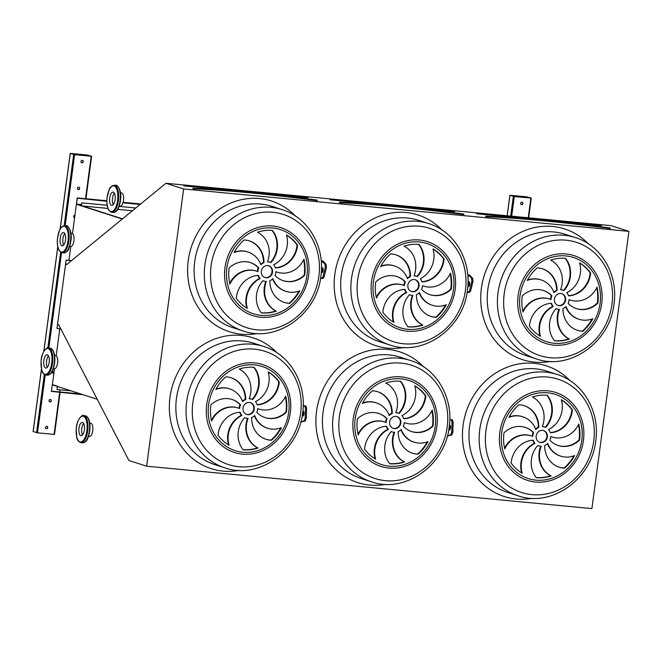 <?xml version="1.0" encoding="UTF-8"?>
<svg xmlns="http://www.w3.org/2000/svg" width="662" height="662" viewBox="0 0 662 662"><rect width="100%" height="100%" fill="white"/><g stroke="black" fill="none" stroke-linecap="round" stroke-linejoin="round"><path stroke-width="0.99" d="M58.397 324.686L57.611 324.43L56.998 328.435L66.109 260.141L65.646 264.188L66.556 264.668L165.93 183.275L183.631 188.968L628.9 231.361L591.911 508.598L146.641 466.205L128.933 460.512L58.645 324.711M183.631 188.968L146.641 466.205M468.439 274.871L471.559 278.214L471.865 281.433L469.432 291.098L467.984 292.43L469.101 292.538L470.55 291.206L472.982 281.54L472.676 278.321L469.565 274.978L468.439 274.871L467.993 278.222M449.755 419.981L452.138 419.7L453.122 421.818L452.882 432.187L451.782 434.951L447.338 436.026M303.196 406.029L305.579 405.748L306.564 407.858L306.324 418.227L305.223 420.991L300.78 422.075M321.889 260.919L325.001 264.262L325.307 267.473L322.874 277.138L321.426 278.479L322.543 278.586L323.991 277.246L326.424 267.58L326.118 264.37L323.006 261.027L321.889 260.919L321.434 264.27M49.071 400.584A1.233 1.117 107.8 0 0 51.255 401.031A1.233 1.117 107.8 0 0 50.569 399.517A1.233 1.117 107.8 0 0 49.071 400.584M77.396 188.306A1.233 1.117 107.8 0 0 79.581 188.753A1.233 1.117 107.8 0 0 78.886 187.238A1.233 1.117 107.8 0 0 77.396 188.306M54.185 371.423A1.233 1.117 -72.2 0 1 54.193 371.432A1.233 1.117 107.8 0 0 53.556 373.807A1.233 1.117 107.8 0 0 53.87 373.856M75.021 215.266A1.233 1.117 -72.2 0 1 75.029 215.274A1.233 1.117 107.8 0 0 74.392 217.649A1.233 1.117 107.8 0 0 74.707 217.699M45.488 427.429A1.233 1.117 107.8 0 0 47.672 427.875A1.233 1.117 107.8 0 0 46.985 426.353A1.233 1.117 107.8 0 0 45.488 427.429M80.971 161.462A1.233 1.117 107.8 0 0 83.155 161.917A1.233 1.117 107.8 0 0 82.469 160.394A1.233 1.117 107.8 0 0 80.971 161.462M72.481 233.587L76.395 204.268L122.379 219.048M71.297 260.795L68.956 260.042L70.743 246.62M97.339 399.302L52.306 384.829L53.63 375.693M53.523 375.685L54.433 368.866M56.171 355.833L59.745 329.064L61.136 329.51M60.978 329.204L59.745 329.064M66.109 260.141L70.577 260.563M74.624 154.685L91.621 156.265L87.21 154.982L70.213 153.402L74.624 154.685L65.149 225.75M33.166 431.55L37.511 432.84L54.507 434.421L60.027 392.525M520.646 203.325A1.233 1.117 107.8 0 0 522.831 203.772A1.233 1.117 107.8 0 0 522.144 202.258A1.233 1.117 107.8 0 0 520.646 203.325M514.3 196.548L531.296 198.12L526.886 196.846L509.889 195.265L514.3 196.548L511.676 216.193M192.75 188.48L193.089 188.521A164.507 13.571 7.6 0 1 316.908 200.313L317.363 200.603M246.512 414.354A6.173 5.594 107.8 0 0 253.745 408.934A6.173 5.594 107.8 0 0 250.286 402.612M254.241 409.091A6.173 5.594 107.8 0 0 250.542 402.678A6.173 5.594 107.8 0 0 243.318 406.849A6.173 5.594 107.8 0 0 246.761 414.437A6.173 5.594 107.8 0 0 254.241 409.091M240.099 412.277A23.84 21.598 107.8 0 0 218.03 435.166A41.731 37.817 107.8 0 0 229.102 445.269A23.84 21.598 -72.2 0 1 241.878 415.463A9.88 8.954 -72.2 0 1 240.099 412.277M228.555 444.947A23.84 21.598 -72.2 0 1 241.373 415.306A9.88 8.954 -72.2 0 1 239.661 412.302M241.373 415.306L241.878 415.463M239.619 408.52A9.88 8.954 -72.2 0 1 240.521 404.78A23.84 21.598 107.8 0 0 232.155 399.484A23.84 21.598 107.8 0 0 210.847 404.962A41.731 37.817 107.8 0 0 211.617 421.007A23.84 21.598 -72.2 0 1 238.262 408.032A23.84 21.598 -72.2 0 1 239.619 408.52M239.123 408.33A9.88 8.954 -72.2 0 1 240.025 404.614L240.521 404.78M211.435 420.204A23.84 21.598 -72.2 0 1 237.766 407.866L238.262 408.032M240.025 404.614A23.84 21.598 107.8 0 0 231.899 399.409M242.656 401.611A9.88 8.954 -72.2 0 1 245.701 399.492A23.84 21.598 107.8 0 0 231.179 377.795A23.84 21.598 107.8 0 0 225.808 376.868A41.731 37.817 107.8 0 0 215.829 389.463A23.84 21.598 -72.2 0 1 229.664 388.875A23.84 21.598 -72.2 0 1 242.656 401.611M242.474 401.139A9.88 8.954 -72.2 0 1 245.205 399.335L245.701 399.492M216.069 389.024A23.84 21.598 -72.2 0 1 229.168 388.71L229.664 388.875M245.205 399.335A23.84 21.598 107.8 0 0 230.93 377.721M249.202 398.764A9.88 8.954 -72.2 0 1 251.676 399.153A9.88 8.954 -72.2 0 1 252.611 399.525A23.84 21.598 107.8 0 0 254.15 367.336A41.731 37.817 107.8 0 0 239.263 369.098A23.84 21.598 -72.2 0 1 249.202 398.764M249.26 398.623A9.88 8.954 -72.2 0 1 251.171 398.996L251.676 399.153M252.156 399.327A23.84 21.598 107.8 0 0 253.753 367.302M255.424 401.66A9.88 8.954 -72.2 0 1 257.204 404.846A23.84 21.598 107.8 0 0 279.265 381.957A41.731 37.817 107.8 0 0 268.193 371.854A23.84 21.598 -72.2 0 1 255.424 401.66M257.137 404.664A23.84 21.598 107.8 0 0 278.768 381.8L279.265 381.957M278.768 381.8A41.731 37.817 107.8 0 0 268.242 372.019M257.675 408.595A9.88 8.954 -72.2 0 1 256.782 412.343A23.84 21.598 107.8 0 0 265.148 417.631A23.84 21.598 107.8 0 0 286.447 412.161A41.731 37.817 107.8 0 0 285.678 396.108A23.84 21.598 -72.2 0 1 259.041 409.091A23.84 21.598 -72.2 0 1 257.675 408.595M259.041 409.091L258.544 408.934A23.84 21.598 -72.2 0 1 257.675 408.628M264.899 417.557A23.84 21.598 107.8 0 0 285.951 412.004L286.447 412.161M285.951 412.004A41.731 37.817 107.8 0 0 285.363 396.753M254.638 415.513A9.88 8.954 -72.2 0 1 251.593 417.623A23.84 21.598 107.8 0 0 266.116 439.32A23.84 21.598 107.8 0 0 271.486 440.255A41.731 37.817 107.8 0 0 281.466 427.66A23.84 21.598 -72.2 0 1 267.63 428.248A23.84 21.598 -72.2 0 1 254.638 415.513M267.63 428.248L267.134 428.091A23.84 21.598 -72.2 0 1 254.324 415.819M265.867 439.237A23.84 21.598 107.8 0 0 270.99 440.098L271.486 440.255M270.99 440.098A41.731 37.817 107.8 0 0 280.738 427.942M248.093 418.359A9.88 8.954 -72.2 0 1 245.627 417.97A9.88 8.954 -72.2 0 1 244.683 417.598A23.84 21.598 107.8 0 0 243.153 449.779A41.731 37.817 107.8 0 0 258.031 448.025A23.84 21.598 -72.2 0 1 248.093 418.359M245.627 417.97L245.13 417.805A9.88 8.954 -72.2 0 1 244.65 417.639M243.045 449.655A41.731 37.817 107.8 0 0 257.535 447.86A23.84 21.598 -72.2 0 1 247.547 418.334M257.535 447.86L258.031 448.025M264.775 277.469A6.173 5.594 107.8 0 0 272.008 272.049A6.173 5.594 107.8 0 0 268.549 265.727M272.504 272.206A6.173 5.594 107.8 0 0 268.805 265.801A6.173 5.594 107.8 0 0 261.589 269.964A6.173 5.594 107.8 0 0 265.023 277.552A6.173 5.594 107.8 0 0 272.504 272.206M258.362 275.392A23.84 21.598 107.8 0 0 236.293 298.281A41.731 37.817 107.8 0 0 247.365 308.384A23.84 21.598 -72.2 0 1 260.141 278.578A9.88 8.954 -72.2 0 1 258.362 275.392M246.818 308.062A23.84 21.598 -72.2 0 1 259.645 278.421A9.88 8.954 -72.2 0 1 257.923 275.417M259.645 278.421L260.141 278.578M257.882 271.643A9.88 8.954 -72.2 0 1 258.784 267.895A23.84 21.598 107.8 0 0 250.418 262.607A23.84 21.598 107.8 0 0 229.11 268.077A41.731 37.817 107.8 0 0 229.888 284.13A23.84 21.598 -72.2 0 1 256.525 271.147A23.84 21.598 -72.2 0 1 257.882 271.643M257.394 271.445A9.88 8.954 -72.2 0 1 258.288 267.729L258.784 267.895M229.697 283.319A23.84 21.598 -72.2 0 1 256.029 270.981L256.525 271.147M258.288 267.729A23.84 21.598 107.8 0 0 250.17 262.524M260.919 264.726A9.88 8.954 -72.2 0 1 263.973 262.607A23.84 21.598 107.8 0 0 249.442 240.918A23.84 21.598 107.8 0 0 244.071 239.983A41.731 37.817 107.8 0 0 234.091 252.578A23.84 21.598 -72.2 0 1 247.927 251.99A23.84 21.598 -72.2 0 1 260.919 264.726M260.737 264.254A9.88 8.954 -72.2 0 1 263.476 262.45L263.973 262.607M234.331 252.139A23.84 21.598 -72.2 0 1 247.431 251.825L247.927 251.99M263.476 262.45A23.84 21.598 107.8 0 0 249.193 240.836M267.465 261.879A9.88 8.954 -72.2 0 1 269.939 262.268A9.88 8.954 -72.2 0 1 270.882 262.64A23.84 21.598 107.8 0 0 272.413 230.45A41.731 37.817 107.8 0 0 257.526 232.213A23.84 21.598 -72.2 0 1 267.465 261.879M267.522 261.738A9.88 8.954 -72.2 0 1 269.442 262.111L269.939 262.268M270.419 262.442A23.84 21.598 107.8 0 0 272.016 230.417M273.687 264.775A9.88 8.954 -72.2 0 1 275.466 267.961A23.84 21.598 107.8 0 0 297.536 245.072A41.731 37.817 107.8 0 0 286.464 234.969A23.84 21.598 -72.2 0 1 273.687 264.775M275.4 267.779A23.84 21.598 107.8 0 0 297.031 244.915L297.536 245.072M297.031 244.915A41.731 37.817 107.8 0 0 286.505 235.134M275.938 271.71A9.88 8.954 -72.2 0 1 275.044 275.458A23.84 21.598 107.8 0 0 283.41 280.746A23.84 21.598 107.8 0 0 304.719 275.276A41.731 37.817 107.8 0 0 303.941 259.223A23.84 21.598 -72.2 0 1 277.304 272.206A23.84 21.598 -72.2 0 1 275.938 271.71M277.304 272.206L276.807 272.049A23.84 21.598 -72.2 0 1 275.938 271.743M283.162 280.671A23.84 21.598 107.8 0 0 304.214 275.119L304.719 275.276M304.214 275.119A41.731 37.817 107.8 0 0 303.626 259.876M272.91 278.628A9.88 8.954 -72.2 0 1 269.856 280.746A23.84 21.598 107.8 0 0 284.379 302.435A23.84 21.598 107.8 0 0 289.757 303.37A41.731 37.817 107.8 0 0 299.729 290.775A23.84 21.598 -72.2 0 1 285.893 291.363A23.84 21.598 -72.2 0 1 272.91 278.628M285.893 291.363L285.396 291.206A23.84 21.598 -72.2 0 1 272.587 278.942M284.13 302.36A23.84 21.598 107.8 0 0 289.253 303.213L289.757 303.37M289.253 303.213A41.731 37.817 107.8 0 0 299.001 291.057M266.364 281.474A9.88 8.954 -72.2 0 1 263.89 281.085A9.88 8.954 -72.2 0 1 262.946 280.713A23.84 21.598 107.8 0 0 261.416 312.903A41.731 37.817 107.8 0 0 276.294 311.14A23.84 21.598 -72.2 0 1 266.364 281.474M263.89 281.085L263.393 280.92A9.88 8.954 -72.2 0 1 262.913 280.754M261.316 312.778A41.731 37.817 107.8 0 0 275.797 310.975A23.84 21.598 -72.2 0 1 265.81 281.449M275.797 310.975L276.294 311.14M339.308 202.431L339.647 202.473A164.507 13.571 7.6 0 1 463.466 214.265L463.921 214.554M393.071 428.306A6.173 5.594 107.8 0 0 400.303 422.886A6.173 5.594 107.8 0 0 396.844 416.563M400.8 423.043A6.173 5.594 107.8 0 0 397.092 416.638A6.173 5.594 107.8 0 0 389.877 420.8A6.173 5.594 107.8 0 0 393.319 428.397A6.173 5.594 107.8 0 0 400.8 423.043M386.658 426.229A23.84 21.598 107.8 0 0 364.588 449.117A41.731 37.817 107.8 0 0 375.66 459.221A23.84 21.598 -72.2 0 1 388.428 429.415A9.88 8.954 -72.2 0 1 386.658 426.229M375.114 458.898A23.84 21.598 -72.2 0 1 387.932 429.257A9.88 8.954 -72.2 0 1 386.219 426.254M387.932 429.257L388.428 429.415M386.178 422.48A9.88 8.954 -72.2 0 1 387.08 418.732A23.84 21.598 107.8 0 0 378.705 413.444A23.84 21.598 107.8 0 0 357.406 418.914A41.731 37.817 107.8 0 0 358.175 434.967A23.84 21.598 -72.2 0 1 384.821 421.984A23.84 21.598 -72.2 0 1 386.178 422.48M385.681 422.282A9.88 8.954 -72.2 0 1 386.583 418.574L387.08 418.732M357.993 434.156A23.84 21.598 -72.2 0 1 384.316 421.826L384.821 421.984M386.583 418.574A23.84 21.598 107.8 0 0 378.457 413.361M389.215 415.562A9.88 8.954 -72.2 0 1 392.26 413.452A23.84 21.598 107.8 0 0 377.737 391.755A23.84 21.598 107.8 0 0 372.367 390.82A41.731 37.817 107.8 0 0 362.387 403.415A23.84 21.598 -72.2 0 1 376.223 402.827A23.84 21.598 -72.2 0 1 389.215 415.562M389.033 415.091A9.88 8.954 -72.2 0 1 391.763 413.287L392.26 413.452M362.627 402.976A23.84 21.598 -72.2 0 1 375.726 402.67L376.223 402.827M391.763 413.287A23.84 21.598 107.8 0 0 377.489 391.672M395.76 412.716A9.88 8.954 -72.2 0 1 398.226 413.105A9.88 8.954 -72.2 0 1 399.169 413.477A23.84 21.598 107.8 0 0 400.709 381.295A41.731 37.817 107.8 0 0 385.822 383.05A23.84 21.598 -72.2 0 1 395.76 412.716M395.81 412.575A9.88 8.954 -72.2 0 1 397.73 412.947L398.226 413.105M398.706 413.278A23.84 21.598 107.8 0 0 400.311 381.254M401.983 415.612A9.88 8.954 -72.2 0 1 403.762 418.798A23.84 21.598 107.8 0 0 425.823 395.909A41.731 37.817 107.8 0 0 414.751 385.805A23.84 21.598 -72.2 0 1 401.983 415.612M403.696 418.616A23.84 21.598 107.8 0 0 425.327 395.752L425.823 395.909M425.327 395.752A41.731 37.817 107.8 0 0 414.801 385.971M404.234 422.555A9.88 8.954 -72.2 0 1 403.332 426.295A23.84 21.598 107.8 0 0 411.706 431.591A23.84 21.598 107.8 0 0 433.006 426.113A41.731 37.817 107.8 0 0 432.236 410.068A23.84 21.598 -72.2 0 1 405.599 423.043A23.84 21.598 -72.2 0 1 404.234 422.555M405.599 423.043L405.103 422.886A23.84 21.598 -72.2 0 1 404.234 422.588M411.458 431.508A23.84 21.598 107.8 0 0 432.509 425.956L433.006 426.113M432.509 425.956A41.731 37.817 107.8 0 0 431.922 410.713M401.197 429.464A9.88 8.954 -72.2 0 1 398.152 431.583A23.84 21.598 107.8 0 0 412.674 453.28A23.84 21.598 107.8 0 0 418.045 454.206A41.731 37.817 107.8 0 0 428.024 441.612A23.84 21.598 -72.2 0 1 414.189 442.199A23.84 21.598 -72.2 0 1 401.197 429.464M414.189 442.199L413.692 442.042A23.84 21.598 -72.2 0 1 400.882 429.779M412.426 453.197A23.84 21.598 107.8 0 0 417.548 454.049L418.045 454.206M417.548 454.049A41.731 37.817 107.8 0 0 427.288 441.893M394.651 432.311A9.88 8.954 -72.2 0 1 392.185 431.922A9.88 8.954 -72.2 0 1 391.242 431.55A23.84 21.598 107.8 0 0 389.703 463.739A41.731 37.817 107.8 0 0 404.59 461.977A23.84 21.598 -72.2 0 1 394.651 432.311M392.185 431.922L391.689 431.765A9.88 8.954 -72.2 0 1 391.209 431.591M389.604 463.615A41.731 37.817 107.8 0 0 404.093 461.819A23.84 21.598 -72.2 0 1 394.105 432.294M404.093 461.819L404.59 461.977M411.334 291.421A6.173 5.594 107.8 0 0 418.566 286.001A6.173 5.594 107.8 0 0 415.107 279.678M419.063 286.166A6.173 5.594 107.8 0 0 415.364 279.753A6.173 5.594 107.8 0 0 408.14 283.915A6.173 5.594 107.8 0 0 411.582 291.512A6.173 5.594 107.8 0 0 419.063 286.166M404.921 289.344A23.84 21.598 107.8 0 0 382.851 312.232A41.731 37.817 107.8 0 0 393.923 322.336A23.84 21.598 -72.2 0 1 406.7 292.53A9.88 8.954 -72.2 0 1 404.921 289.344M393.377 322.013A23.84 21.598 -72.2 0 1 406.203 292.372A9.88 8.954 -72.2 0 1 404.482 289.368M406.203 292.372L406.7 292.53M404.441 285.595A9.88 8.954 -72.2 0 1 405.343 281.847A23.84 21.598 107.8 0 0 396.977 276.559A23.84 21.598 107.8 0 0 375.668 282.029A41.731 37.817 107.8 0 0 376.446 298.082A23.84 21.598 -72.2 0 1 403.084 285.099A23.84 21.598 -72.2 0 1 404.441 285.595M403.952 285.396A9.88 8.954 -72.2 0 1 404.846 281.689L405.343 281.847M376.256 297.271A23.84 21.598 -72.2 0 1 402.587 284.941L403.084 285.099M404.846 281.689A23.84 21.598 107.8 0 0 396.728 276.476M407.478 278.677A9.88 8.954 -72.2 0 1 410.531 276.567A23.84 21.598 107.8 0 0 396 254.87A23.84 21.598 107.8 0 0 390.63 253.935A41.731 37.817 107.8 0 0 380.65 266.529A23.84 21.598 -72.2 0 1 394.486 265.942A23.84 21.598 -72.2 0 1 407.478 278.677M407.296 278.205A9.88 8.954 -72.2 0 1 410.026 276.402L410.531 276.567M380.89 266.091A23.84 21.598 -72.2 0 1 393.989 265.785L394.486 265.942M410.026 276.402A23.84 21.598 107.8 0 0 395.752 254.787M414.023 275.831A9.88 8.954 -72.2 0 1 416.497 276.228A9.88 8.954 -72.2 0 1 417.441 276.592A23.84 21.598 107.8 0 0 418.972 244.41A41.731 37.817 107.8 0 0 404.085 246.165A23.84 21.598 -72.2 0 1 414.023 275.831M414.081 275.69A9.88 8.954 -72.2 0 1 416.001 276.062L416.497 276.228M416.977 276.393A23.84 21.598 107.8 0 0 418.574 244.369M420.246 278.727A9.88 8.954 -72.2 0 1 422.025 281.913A23.84 21.598 107.8 0 0 444.086 259.024A41.731 37.817 107.8 0 0 433.022 248.92A23.84 21.598 -72.2 0 1 420.246 278.727M421.959 281.731A23.84 21.598 107.8 0 0 443.59 258.867L444.086 259.024M443.59 258.867A41.731 37.817 107.8 0 0 433.064 249.086M422.497 285.67A9.88 8.954 -72.2 0 1 421.603 289.41A23.84 21.598 107.8 0 0 429.969 294.706A23.84 21.598 107.8 0 0 451.269 289.228A41.731 37.817 107.8 0 0 450.499 273.183A23.84 21.598 -72.2 0 1 423.862 286.158A23.84 21.598 -72.2 0 1 422.497 285.67M423.862 286.158L423.366 286.001A23.84 21.598 -72.2 0 1 422.497 285.703M429.721 294.623A23.84 21.598 107.8 0 0 450.772 289.071L451.269 289.228M450.772 289.071A41.731 37.817 107.8 0 0 450.185 273.828M419.46 292.587A9.88 8.954 -72.2 0 1 416.415 294.698A23.84 21.598 107.8 0 0 430.937 316.395A23.84 21.598 107.8 0 0 436.308 317.321A41.731 37.817 107.8 0 0 446.287 304.727A23.84 21.598 -72.2 0 1 432.452 305.323A23.84 21.598 -72.2 0 1 419.46 292.587M432.452 305.323L431.955 305.157A23.84 21.598 -72.2 0 1 419.145 292.894M430.689 316.312A23.84 21.598 107.8 0 0 435.811 317.164L436.308 317.321M435.811 317.164A41.731 37.817 107.8 0 0 445.559 305.008M412.914 295.426A9.88 8.954 -72.2 0 1 410.448 295.037A9.88 8.954 -72.2 0 1 409.505 294.664A23.84 21.598 107.8 0 0 407.974 326.854A41.731 37.817 107.8 0 0 422.853 325.092A23.84 21.598 -72.2 0 1 412.914 295.426M410.448 295.037L409.952 294.88A9.88 8.954 -72.2 0 1 409.472 294.706M407.866 326.73A41.731 37.817 107.8 0 0 422.356 324.934A23.84 21.598 -72.2 0 1 412.368 295.409M422.356 324.934L422.853 325.092M165.93 183.275L611.192 225.668L628.9 231.361M65.646 264.188L66.986 264.32M66.183 260.166L70.652 260.588M57.073 328.46L60.772 328.807M559.473 309.377A9.88 8.954 -72.2 0 1 557.007 308.988A9.88 8.954 -72.2 0 1 556.063 308.624A23.84 21.598 107.8 0 0 554.533 340.806A41.731 37.817 107.8 0 0 569.411 339.043A23.84 21.598 -72.2 0 1 559.473 309.377M566.018 306.539A9.88 8.954 -72.2 0 1 562.973 308.649A23.84 21.598 107.8 0 0 577.496 330.346A23.84 21.598 107.8 0 0 582.866 331.273A41.731 37.817 107.8 0 0 592.846 318.687A23.84 21.598 -72.2 0 1 579.01 319.274A23.84 21.598 -72.2 0 1 566.018 306.539M569.055 299.621A9.88 8.954 -72.2 0 1 568.162 303.37A23.84 21.598 107.8 0 0 576.528 308.658A23.84 21.598 107.8 0 0 597.827 303.179A41.731 37.817 107.8 0 0 597.058 287.134A23.84 21.598 -72.2 0 1 570.421 300.118A23.84 21.598 -72.2 0 1 569.055 299.621A23.84 21.598 -72.2 0 0 569.924 299.952L570.421 300.118M566.804 292.678A9.88 8.954 -72.2 0 1 568.584 295.873A23.84 21.598 107.8 0 0 590.645 272.984A41.731 37.817 107.8 0 0 579.573 262.88A23.84 21.598 -72.2 0 1 566.804 292.678M560.582 289.791A9.88 8.954 -72.2 0 1 563.056 290.179A9.88 8.954 -72.2 0 1 563.991 290.544A23.84 21.598 107.8 0 0 565.53 258.362A41.731 37.817 107.8 0 0 550.643 260.125A23.84 21.598 -72.2 0 1 560.582 289.791M554.036 292.629A9.88 8.954 -72.2 0 1 557.081 290.519A23.84 21.598 107.8 0 0 542.559 268.822A23.84 21.598 107.8 0 0 537.188 267.887A41.731 37.817 107.8 0 0 527.209 280.481A23.84 21.598 -72.2 0 1 541.044 279.894A23.84 21.598 -72.2 0 1 554.036 292.629M550.999 299.547A9.88 8.954 -72.2 0 1 551.901 295.798A23.84 21.598 107.8 0 0 543.535 290.51A23.84 21.598 107.8 0 0 522.227 295.988A41.731 37.817 107.8 0 0 522.997 312.034A23.84 21.598 -72.2 0 1 549.642 299.05A23.84 21.598 -72.2 0 1 550.999 299.547M551.479 303.295A23.84 21.598 107.8 0 0 529.41 326.184A41.731 37.817 107.8 0 0 540.482 336.288A23.84 21.598 -72.2 0 1 553.258 306.481A9.88 8.954 -72.2 0 1 551.479 303.295M565.621 300.118A6.173 5.594 107.8 0 0 561.922 293.705A6.173 5.594 107.8 0 0 554.698 297.875A6.173 5.594 107.8 0 0 558.14 305.463A6.173 5.594 107.8 0 0 565.621 300.118M541.21 446.262A9.88 8.954 -72.2 0 1 538.744 445.874A9.88 8.954 -72.2 0 1 537.801 445.501A23.84 21.598 107.8 0 0 536.261 477.691A41.731 37.817 107.8 0 0 551.148 475.928A23.84 21.598 -72.2 0 1 541.21 446.262M547.755 443.424A9.88 8.954 -72.2 0 1 544.71 445.534A23.84 21.598 107.8 0 0 559.233 467.231A23.84 21.598 107.8 0 0 564.603 468.158A41.731 37.817 107.8 0 0 574.583 455.572A23.84 21.598 -72.2 0 1 560.747 456.159A23.84 21.598 -72.2 0 1 547.755 443.424M550.792 436.506A9.88 8.954 -72.2 0 1 549.89 440.255A23.84 21.598 107.8 0 0 558.265 445.543A23.84 21.598 107.8 0 0 579.564 440.064A41.731 37.817 107.8 0 0 578.795 424.019A23.84 21.598 -72.2 0 1 552.158 437.003A23.84 21.598 -72.2 0 1 550.792 436.506M548.541 429.564A9.88 8.954 -72.2 0 1 550.321 432.749A23.84 21.598 107.8 0 0 572.382 409.861A41.731 37.817 107.8 0 0 561.31 399.757A23.84 21.598 -72.2 0 1 548.541 429.564M542.319 426.667A9.88 8.954 -72.2 0 1 544.785 427.064A9.88 8.954 -72.2 0 1 545.728 427.429A23.84 21.598 107.8 0 0 547.267 395.247A41.731 37.817 107.8 0 0 532.38 397.01A23.84 21.598 -72.2 0 1 542.319 426.667M535.773 429.514A9.88 8.954 -72.2 0 1 538.818 427.404A23.84 21.598 107.8 0 0 524.296 405.707A23.84 21.598 107.8 0 0 518.925 404.772A41.731 37.817 107.8 0 0 508.946 417.366A23.84 21.598 -72.2 0 1 522.781 416.779A23.84 21.598 -72.2 0 1 535.773 429.514M532.736 436.432A9.88 8.954 -72.2 0 1 533.638 432.683A23.84 21.598 107.8 0 0 525.264 427.395A23.84 21.598 107.8 0 0 503.964 432.865A41.731 37.817 107.8 0 0 504.734 448.919A23.84 21.598 -72.2 0 1 531.371 435.935A23.84 21.598 -72.2 0 1 532.736 436.432M533.216 440.18A23.84 21.598 107.8 0 0 511.147 463.069A41.731 37.817 107.8 0 0 522.219 473.173A23.84 21.598 -72.2 0 1 534.987 443.366A9.88 8.954 -72.2 0 1 533.216 440.18M547.358 437.003A6.173 5.594 107.8 0 0 543.651 430.59A6.173 5.594 107.8 0 0 536.435 434.752A6.173 5.594 107.8 0 0 539.878 442.348A6.173 5.594 107.8 0 0 547.358 437.003M539.629 442.257A6.173 5.594 107.8 0 0 546.862 436.837A6.173 5.594 107.8 0 0 543.403 430.515M521.673 472.85A23.84 21.598 -72.2 0 1 534.491 443.209A9.88 8.954 -72.2 0 1 532.778 440.205M534.491 443.209L534.987 443.366M532.24 436.241A9.88 8.954 -72.2 0 1 533.142 432.526L533.638 432.683M504.552 448.108A23.84 21.598 -72.2 0 1 530.874 435.778L531.371 435.935M533.142 432.526A23.84 21.598 107.8 0 0 525.016 427.313M535.591 429.05A9.88 8.954 -72.2 0 1 538.322 427.247L538.818 427.404M509.186 416.928A23.84 21.598 -72.2 0 1 522.285 416.621L522.781 416.779M538.322 427.247A23.84 21.598 107.8 0 0 524.047 405.624M542.368 426.535A9.88 8.954 -72.2 0 1 544.288 426.899L544.785 427.064M545.265 427.23A23.84 21.598 107.8 0 0 546.87 395.214M550.254 432.567A23.84 21.598 107.8 0 0 571.885 409.704L572.382 409.861M571.885 409.704A41.731 37.817 107.8 0 0 561.359 399.922M552.158 437.003L551.661 436.837A23.84 21.598 -72.2 0 1 550.792 436.539M558.016 445.46A23.84 21.598 107.8 0 0 579.068 439.907L579.564 440.064M579.068 439.907A41.731 37.817 107.8 0 0 578.48 424.665M560.747 456.159L560.251 455.994A23.84 21.598 -72.2 0 1 547.441 443.73M558.985 467.149A23.84 21.598 107.8 0 0 564.107 468.001L564.603 468.158M564.107 468.001A41.731 37.817 107.8 0 0 573.846 455.845M538.744 445.874L538.247 445.716A9.88 8.954 -72.2 0 1 537.767 445.543M536.162 477.567A41.731 37.817 107.8 0 0 550.652 475.771A23.84 21.598 -72.2 0 1 540.664 446.246M550.652 475.771L551.148 475.928M557.892 305.372A6.173 5.594 107.8 0 0 565.125 299.96A6.173 5.594 107.8 0 0 561.666 293.63M539.935 335.965A23.84 21.598 -72.2 0 1 552.753 306.324A9.88 8.954 -72.2 0 1 551.041 303.32M552.753 306.324L553.258 306.481M550.503 299.356A9.88 8.954 -72.2 0 1 551.405 295.641L551.901 295.798M522.814 311.231A23.84 21.598 -72.2 0 1 549.146 298.893L549.642 299.05M551.405 295.641A23.84 21.598 107.8 0 0 543.279 290.436M553.854 292.165A9.88 8.954 -72.2 0 1 556.585 290.361L557.081 290.519M527.448 280.043A23.84 21.598 -72.2 0 1 540.548 279.736L541.044 279.894M556.585 290.361A23.84 21.598 107.8 0 0 542.31 268.747M560.64 289.65A9.88 8.954 -72.2 0 1 562.551 290.014L563.056 290.179M563.536 290.345A23.84 21.598 107.8 0 0 565.133 258.329M568.517 295.682A23.84 21.598 107.8 0 0 590.148 272.818L590.645 272.984M590.148 272.818A41.731 37.817 107.8 0 0 579.622 263.037M576.279 308.575A23.84 21.598 107.8 0 0 597.331 303.022L597.827 303.179M597.331 303.022A41.731 37.817 107.8 0 0 596.743 287.78M579.01 319.274L578.514 319.109A23.84 21.598 -72.2 0 1 565.704 306.845M577.247 330.264A23.84 21.598 107.8 0 0 582.37 331.116L582.866 331.273M582.37 331.116A41.731 37.817 107.8 0 0 592.118 318.96M557.007 308.988L556.51 308.831A9.88 8.954 -72.2 0 1 556.03 308.658M554.425 340.682A41.731 37.817 107.8 0 0 568.915 338.886A23.84 21.598 -72.2 0 1 558.927 309.361M568.915 338.886L569.411 339.043M610 228.398L610.058 227.951C560.739 221.456 519.405 217.517 486.032 216.143L485.585 216.565L486.363 216.714A164.259 13.546 7.6 0 1 609.983 228.481L610.48 228.506M513.894 196.44L530.684 198.046L527.134 196.92L510.576 195.348L513.894 196.44M522.02 202.224A1.233 1.117 -72.2 0 1 521.267 204.558M74.218 154.577L91.008 156.182L87.458 155.065L70.9 153.485L74.218 154.577M50.436 399.484A1.233 1.117 -72.2 0 1 49.691 401.817M78.761 187.205A1.233 1.117 -72.2 0 1 78.008 189.539M53.887 373.74A1.233 1.117 -72.2 0 1 53.432 373.757M74.723 217.583A1.233 1.117 -72.2 0 1 74.268 217.599M46.853 426.328A1.233 1.117 -72.2 0 1 46.108 428.662M82.345 160.361A1.233 1.117 -72.2 0 1 81.591 162.703M82.585 206.006L122.602 218.865M469.044 286.257A2.466 1.026 95.4 0 1 469.432 282.144M467.984 292.43L467.223 291.611M468.034 282.517A2.466 1.026 95.4 0 1 468.911 281.689A2.466 1.026 95.4 0 1 469.002 281.706A2.466 1.026 95.4 0 1 469.689 284.354A2.466 1.026 95.4 0 1 468.439 286.605A2.466 1.026 95.4 0 1 467.868 286.025M472.676 278.321L471.559 278.214M472.982 281.54L471.865 281.433M470.55 291.206L469.432 291.098M449.895 429.729A2.466 1.026 95.4 0 1 450.292 425.616M451.021 419.592L452.005 421.711L451.765 432.079L450.665 434.843L447.388 435.853M449.382 425.294A2.466 1.026 95.4 0 1 449.771 425.161A2.466 1.026 95.4 0 1 450.557 427.718A2.466 1.026 95.4 0 1 449.299 430.077A2.466 1.026 95.4 0 1 449.208 430.06A2.466 1.026 95.4 0 1 448.77 429.613M452.882 432.187L451.765 432.079M453.122 421.818L452.005 421.711M451.782 434.951L450.665 434.843M306.564 407.858L305.447 407.759L305.207 418.127L304.106 420.883L300.829 421.901M306.324 418.227L305.207 418.127M305.223 420.991L304.106 420.883M303.337 415.777A2.466 1.026 95.4 0 1 303.734 411.665M304.462 405.64L305.447 407.759M302.824 411.342A2.466 1.026 95.4 0 1 303.213 411.21A2.466 1.026 95.4 0 1 303.999 413.767A2.466 1.026 95.4 0 1 302.741 416.125A2.466 1.026 95.4 0 1 302.65 416.108A2.466 1.026 95.4 0 1 302.211 415.653M322.485 272.305A2.466 1.026 95.4 0 1 322.874 268.193M326.118 264.37L325.001 264.262M326.424 267.58L325.307 267.473M323.991 277.246L322.874 277.138M321.426 278.479L320.665 277.659M321.475 268.565A2.466 1.026 95.4 0 1 322.353 267.738A2.466 1.026 95.4 0 1 322.444 267.754A2.466 1.026 95.4 0 1 323.13 270.402A2.466 1.026 95.4 0 1 321.881 272.653A2.466 1.026 95.4 0 1 321.31 272.074M107.145 205.261L81.873 202.853L81.467 205.899L76.395 204.268L77.239 197.93L106.847 200.743M123.099 202.291L140.824 203.979M77.239 197.93L106.847 201.025M123.024 202.564L140.518 204.235M81.467 205.899L107.939 208.422M117.745 209.358L132.524 210.764M119.119 206.395L135.909 208L119.127 206.379M81.873 202.853L107.145 205.237M81.774 202.82L81.401 205.625L76.527 204.061L81.542 204.541M76.527 204.061L77.305 198.203L106.847 201.273M122.95 202.812L140.245 204.459M71.132 390.886L57.064 389.546L57.371 386.459L52.306 384.829L51.454 391.176L80.706 393.964M51.454 391.176L81.956 394.362M57.064 389.546L57.503 386.252L52.339 384.589M51.322 391.391L83.048 394.709M47.374 367.269A6.67 2.764 95.4 0 1 48.458 355.833A6.67 2.764 95.4 0 0 47.374 367.269M47.399 354.832A6.67 2.764 95.4 0 1 49.236 361.982A6.67 2.764 95.4 0 1 45.885 368.064A6.67 2.764 95.4 0 1 43.766 361.162A6.67 2.764 95.4 0 1 47.151 354.782A6.67 2.764 95.4 0 1 47.399 354.832M82.518 434.934A6.67 2.764 95.4 0 1 83.602 423.49A6.67 2.764 95.4 0 0 82.518 434.934M82.543 422.488A6.67 2.764 95.4 0 1 84.388 429.646A6.67 2.764 95.4 0 1 81.029 435.72A6.67 2.764 95.4 0 1 78.91 428.819A6.67 2.764 95.4 0 1 82.295 422.439A6.67 2.764 95.4 0 1 82.543 422.488M113.252 204.591A6.67 2.764 95.4 0 1 114.336 193.155A6.67 2.764 95.4 0 0 113.252 204.591M111.514 205.328A6.67 2.764 95.4 0 1 109.677 198.178A6.67 2.764 95.4 0 1 113.028 192.104A6.67 2.764 95.4 0 1 115.147 199.005A6.67 2.764 95.4 0 1 111.762 205.386A6.67 2.764 95.4 0 1 111.514 205.328M63.684 245.031A6.67 2.764 95.4 0 1 64.768 233.595A6.67 2.764 95.4 0 0 63.684 245.031M61.947 245.768A6.67 2.764 95.4 0 1 60.11 238.61A6.67 2.764 95.4 0 1 63.461 232.536A6.67 2.764 95.4 0 1 65.579 239.437A6.67 2.764 95.4 0 1 62.195 245.817A6.67 2.764 95.4 0 1 61.947 245.768M89.759 423.15L90.686 423.241A6.67 2.764 95.4 0 1 90.934 423.291A6.67 2.764 95.4 0 1 92.779 430.441A6.67 2.764 95.4 0 1 89.42 436.515L88.493 436.432M54.615 355.494L55.542 355.577A6.67 2.764 95.4 0 1 55.79 355.635A6.67 2.764 95.4 0 1 57.627 362.784A6.67 2.764 95.4 0 1 54.276 368.858L53.349 368.767M70.925 233.247L71.852 233.338A6.67 2.764 95.4 0 1 72.1 233.388A6.67 2.764 95.4 0 1 73.937 240.538A6.67 2.764 95.4 0 1 70.586 246.612L69.659 246.529M120.492 192.816L121.419 192.907A6.67 2.764 95.4 0 1 121.667 192.956A6.67 2.764 95.4 0 1 123.513 200.106A6.67 2.764 95.4 0 1 120.153 206.18L119.226 206.089M239.222 470.384A68.666 62.228 -72.2 0 1 172.947 384.233A68.666 62.228 -72.2 0 1 277.006 352.813M257.485 333.507A68.666 62.228 -72.2 0 1 191.219 247.348A68.666 62.228 -72.2 0 1 295.269 215.928M385.772 484.344A68.666 62.228 -72.2 0 1 319.506 398.185A68.666 62.228 -72.2 0 1 423.564 366.773M404.043 347.459A68.666 62.228 -72.2 0 1 337.769 261.3A68.666 62.228 -72.2 0 1 441.827 229.888M550.602 361.411A68.666 62.228 -72.2 0 1 484.327 275.26A68.666 62.228 -72.2 0 1 588.386 243.839M532.331 498.296A68.666 62.228 -72.2 0 1 466.065 412.136A68.666 62.228 -72.2 0 1 570.123 380.724M91.182 156.257L85.522 198.716M84.521 206.196L84.463 206.61M61.558 252.652L48.831 347.997M45.248 374.891L37.511 432.84M60.019 389.827L59.737 391.962M59.663 392.483L54.069 434.421M530.858 198.12L528.235 217.773M183.722 185.782L308.078 197.715L307.938 197.16L183.978 185.352L183.73 185.782M308.078 197.715L184.119 185.906M316.875 200.578A164.259 13.546 7.6 0 0 193.246 188.802M271.941 206.354A63.726 57.751 107.8 0 0 197.466 249.359A63.726 57.751 107.8 0 0 232.95 327.698L243.136 330.975A63.726 57.751 -72.2 0 1 207.653 252.636A63.726 57.751 -72.2 0 1 282.136 209.631L271.941 206.354M253.678 343.239A63.726 57.751 107.8 0 0 179.203 386.244A63.726 57.751 107.8 0 0 214.687 464.583L224.873 467.86A63.726 57.751 -72.2 0 1 189.39 389.513A63.726 57.751 -72.2 0 1 263.873 346.516L253.678 343.239M290.328 412.5A46.15 41.822 -72.2 0 1 222.349 446.014A46.15 41.822 -72.2 0 1 232.883 367.046A46.15 41.822 -72.2 0 1 290.328 412.5M288.69 412.376A44.197 40.051 107.8 0 0 233.678 368.842A44.197 40.051 107.8 0 0 223.582 444.467A44.197 40.051 107.8 0 0 288.69 412.376M308.591 275.615A46.15 41.822 -72.2 0 1 240.612 309.129A46.15 41.822 -72.2 0 1 251.146 230.161A46.15 41.822 -72.2 0 1 308.591 275.615M306.953 275.491A44.197 40.051 107.8 0 0 251.941 231.957A44.197 40.051 107.8 0 0 241.845 307.582A44.197 40.051 107.8 0 0 306.953 275.491M318.894 276.195A59.506 53.928 107.8 0 0 272.835 212.279A59.506 53.928 107.8 0 0 211.087 265.925A59.506 53.928 107.8 0 0 257.154 329.841A59.506 53.928 107.8 0 0 318.894 276.195M300.631 413.08A59.506 53.928 107.8 0 0 254.572 349.164A59.506 53.928 107.8 0 0 192.824 402.81A59.506 53.928 107.8 0 0 238.883 466.727A59.506 53.928 107.8 0 0 300.631 413.08M330.52 199.312L330.032 199.758L330.677 199.866L454.571 211.385L330.288 199.519M454.637 211.666L330.677 199.866M463.433 214.529A164.259 13.546 7.6 0 0 339.805 202.754M418.5 220.314A63.726 57.751 107.8 0 0 344.025 263.31A63.726 57.751 107.8 0 0 379.508 341.65L389.695 344.927A63.726 57.751 -72.2 0 1 354.211 266.587A63.726 57.751 -72.2 0 1 428.695 223.582L418.5 220.314M400.237 357.19A63.726 57.751 107.8 0 0 325.762 400.196A63.726 57.751 107.8 0 0 361.245 478.535L371.432 481.812A63.726 57.751 -72.2 0 1 335.948 403.472A63.726 57.751 -72.2 0 1 410.432 360.467L400.237 357.19M436.887 426.452A46.15 41.822 -72.2 0 1 368.908 459.966A46.15 41.822 -72.2 0 1 379.442 380.998A46.15 41.822 -72.2 0 1 436.887 426.452M435.248 426.328A44.197 40.051 107.8 0 0 380.236 382.793A44.197 40.051 107.8 0 0 370.141 458.418A44.197 40.051 107.8 0 0 435.248 426.328M455.15 289.567A46.15 41.822 -72.2 0 1 387.171 323.081A46.15 41.822 -72.2 0 1 397.705 244.113A46.15 41.822 -72.2 0 1 455.15 289.567M453.511 289.443A44.197 40.051 107.8 0 0 398.499 245.908A44.197 40.051 107.8 0 0 388.404 321.533A44.197 40.051 107.8 0 0 453.511 289.443M465.452 290.146A59.506 53.928 107.8 0 0 419.394 226.23A59.506 53.928 107.8 0 0 357.645 279.885A59.506 53.928 107.8 0 0 403.712 343.793A59.506 53.928 107.8 0 0 465.452 290.146M447.189 427.031A59.506 53.928 107.8 0 0 401.131 363.115A59.506 53.928 107.8 0 0 339.383 416.762A59.506 53.928 107.8 0 0 385.441 480.678A59.506 53.928 107.8 0 0 447.189 427.031M476.59 213.71L601.444 225.593L601.063 225.063L477.103 213.263L476.59 213.71M565.058 234.265A63.726 57.751 107.8 0 0 490.583 277.262A63.726 57.751 107.8 0 0 526.067 355.602L536.253 358.878A63.726 57.751 -72.2 0 1 500.77 280.539A63.726 57.751 -72.2 0 1 575.253 237.542L565.058 234.265M600.07 303.395A44.197 40.051 107.8 0 0 545.058 259.868A44.197 40.051 107.8 0 0 534.962 335.493A44.197 40.051 107.8 0 0 600.07 303.395M546.795 371.15A63.726 57.751 107.8 0 0 472.32 414.147A63.726 57.751 107.8 0 0 507.795 492.487L517.99 495.764A63.726 57.751 -72.2 0 1 482.507 417.424A63.726 57.751 -72.2 0 1 556.982 374.419L546.795 371.15M581.807 440.28A44.197 40.051 107.8 0 0 526.787 396.753A44.197 40.051 107.8 0 0 516.699 472.378A44.197 40.051 107.8 0 0 581.807 440.28M583.445 440.404A46.15 41.822 -72.2 0 1 535.558 482.019A46.15 41.822 -72.2 0 1 499.827 432.443A46.15 41.822 -72.2 0 1 547.722 390.837A46.15 41.822 -72.2 0 1 583.445 440.404M485.941 430.722A59.506 53.928 107.8 0 0 532 494.63A59.506 53.928 107.8 0 0 593.748 440.983A59.506 53.928 107.8 0 0 547.689 377.067A59.506 53.928 107.8 0 0 485.941 430.722M601.708 303.527A46.15 41.822 -72.2 0 1 553.821 345.134A46.15 41.822 -72.2 0 1 518.089 295.558A46.15 41.822 -72.2 0 1 565.985 253.951A46.15 41.822 -72.2 0 1 601.708 303.527M504.204 293.837A59.506 53.928 107.8 0 0 550.263 357.745A59.506 53.928 107.8 0 0 612.011 304.098A59.506 53.928 107.8 0 0 565.952 240.182A59.506 53.928 107.8 0 0 504.204 293.837M601.195 225.618L477.236 213.818M609.983 228.481L610.025 228.216A164.507 13.571 7.6 0 0 486.206 216.433L486.363 216.714M513.331 196.382L510.7 216.102M531.222 198.137L528.599 217.806M509.955 195.298L507.216 215.771M527.291 196.953L527.192 197.715M527.134 196.92L527.026 197.698M73.656 154.527L64.164 225.701M60.623 252.197L47.846 347.947M44.313 374.444L36.542 432.683M91.555 156.282L85.886 198.749M84.885 206.23L84.819 206.726M70.28 153.435L60.201 228.961M57.809 246.901L43.891 351.199M41.499 369.139L33.166 431.599M87.616 155.09L87.516 155.851M87.458 155.065L87.351 155.843M52.654 350.148A12.967 5.379 95.4 0 1 54.665 362.197A12.967 5.379 95.4 0 1 50.411 373.649M48.227 348.609A12.967 5.379 -84.6 0 0 41.143 366.376A12.967 5.379 -84.6 0 0 50.188 369.28A12.967 5.379 -84.6 0 0 48.227 348.609M48.864 348.055A13.588 5.635 95.4 0 1 52.621 362.619A13.588 5.635 95.4 0 1 45.786 374.998C43.245 374.005 41.847 372.193 41.598 369.562L41.085 361.179C41.598 350.496 48.483 346.334 48.367 347.947A13.588 5.635 95.4 0 1 48.864 348.055M45.786 374.998L47.465 375.155A13.588 5.635 -84.6 0 0 54.301 362.784A13.588 5.635 -84.6 0 0 50.544 348.212A13.588 5.635 -84.6 0 0 50.039 348.113L48.367 347.947M87.798 417.805A12.967 5.379 95.4 0 1 89.817 429.853A12.967 5.379 95.4 0 1 85.564 441.306M83.371 416.266A12.967 5.379 -84.6 0 0 76.287 434.032A12.967 5.379 -84.6 0 0 85.332 436.937A12.967 5.379 -84.6 0 0 83.371 416.266M84.016 415.711A13.588 5.635 95.4 0 1 87.765 430.283A13.588 5.635 95.4 0 1 80.938 442.655C78.389 441.662 76.991 439.849 76.742 437.218L76.229 428.835C76.742 418.152 83.635 413.99 83.511 415.612A13.588 5.635 95.4 0 1 84.016 415.711M80.938 442.655L82.609 442.82A13.588 5.635 -84.6 0 0 89.444 430.441A13.588 5.635 -84.6 0 0 85.688 415.868A13.588 5.635 -84.6 0 0 85.191 415.769L83.511 415.612M118.531 187.47A12.967 5.379 95.4 0 1 120.55 199.519A12.967 5.379 95.4 0 1 116.297 210.971M110.686 211.55A12.967 5.379 -84.6 0 0 117.77 193.792A12.967 5.379 -84.6 0 0 108.734 190.888A12.967 5.379 -84.6 0 0 110.686 211.55M114.245 185.269C111.555 185.765 109.842 187.28 109.098 189.82L107.012 197.955C106.549 202.986 107.095 206.983 108.634 209.953L111.059 212.196L113.343 212.477A13.588 5.635 -84.6 0 0 120.244 199.494A13.588 5.635 -84.6 0 0 115.924 185.434L114.245 185.269A13.588 5.635 95.4 0 1 118.564 199.328A13.588 5.635 95.4 0 1 111.671 212.32A13.588 5.635 95.4 0 1 111.166 212.212M68.964 227.902A12.967 5.379 95.4 0 1 70.983 239.95A12.967 5.379 95.4 0 1 66.721 251.403M61.119 251.99A12.967 5.379 -84.6 0 0 68.203 234.224A12.967 5.379 -84.6 0 0 59.166 231.319A12.967 5.379 -84.6 0 0 61.119 251.99M64.677 225.709C61.988 226.197 60.275 227.72 59.53 230.252L57.445 238.394C56.982 243.417 57.528 247.414 59.067 250.385L61.492 252.627L63.775 252.917A13.588 5.635 -84.6 0 0 70.677 239.925A13.588 5.635 -84.6 0 0 66.357 225.866L64.677 225.709A13.588 5.635 95.4 0 1 68.997 239.76A13.588 5.635 95.4 0 1 62.104 252.752A13.588 5.635 95.4 0 1 61.599 252.652M192.915 188.24C226.288 189.613 267.63 193.544 316.941 200.048M243.136 330.975C276.757 343.057 317.015 314.218 320.888 276.079C325.29 247.067 308.269 217.467 282.136 209.631M224.873 467.86C258.494 479.942 298.752 451.103 302.625 412.964C307.027 383.952 290.006 354.352 263.873 346.516M339.474 202.191C372.847 203.565 414.189 207.496 463.499 214M389.695 344.927C423.316 357.008 463.574 328.17 467.446 290.039C471.849 261.018 454.827 231.427 428.695 223.582M371.432 481.812C405.053 493.893 445.311 465.055 449.184 426.924C453.586 397.903 436.564 368.312 410.432 360.467M536.253 358.878C569.874 370.96 610.132 342.122 614.005 303.99C618.407 274.97 601.386 245.379 575.253 237.542M517.99 495.764C551.611 507.845 591.861 479.007 595.742 440.875C600.144 411.855 583.123 382.264 556.982 374.419M531.296 198.12L528.665 217.815M509.889 195.265L507.15 215.762M91.621 156.265L85.952 198.757M84.951 206.238L84.885 206.751M60.101 392.525L54.507 434.421M70.213 153.402L60.11 229.11M57.768 246.703L43.8 351.357M41.458 368.949L33.1 431.566M50.039 348.113L53.076 350.479C54.623 353.45 55.161 357.447 54.698 362.47L52.612 370.612C51.868 373.145 50.155 374.667 47.465 375.155M85.191 415.769L88.22 418.136C89.767 421.106 90.305 425.103 89.842 430.134L87.756 438.269C87.012 440.809 85.299 442.324 82.609 442.82M113.343 212.477C116.032 211.989 117.745 210.466 118.49 207.934L120.575 199.792C122.089 189.208 116.107 183.821 115.924 185.434M63.775 252.917C66.465 252.421 68.178 250.906 68.922 248.366L71.008 240.232C72.514 229.648 66.539 224.252 66.357 225.866"/></g></svg>
